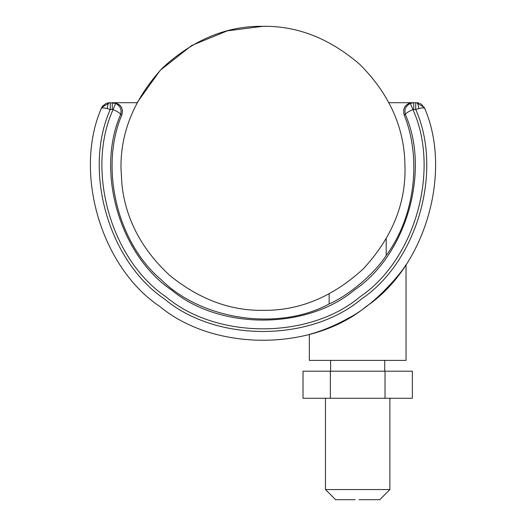 <?xml version="1.0" encoding="UTF-8"?>
<svg xmlns="http://www.w3.org/2000/svg" width="526" height="526" viewBox="0 0 526 526"><rect width="100%" height="100%" fill="white"/><g stroke="black" fill="none" stroke-linecap="round" stroke-linejoin="round"><path stroke-width="0.79" d="M121.973 185.086L120.98 168.32C120.493 132.072 134.36 98.599 162.573 67.893C193.279 39.68 226.752 25.813 263 26.3C297.46 25.807 329.73 38.51 359.81 64.409C387.951 92.602 402.929 124.346 404.757 159.648L405.02 168.32C405.507 204.568 391.64 238.041 363.427 268.747C332.721 296.96 299.248 310.827 263 310.34C230.145 310.827 199.012 299.149 169.602 275.308C141.698 249.377 125.826 219.303 121.973 185.086M113.82 102.721L137.036 102.721L160.233 70.3L191.635 45.532L227.331 30.85L263 26.3C297.46 25.807 329.73 38.51 359.81 64.409C387.951 92.602 402.929 124.346 404.757 159.648M325.469 398.254L325.469 489.555L389.891 489.555L379.746 499.7L359.028 499.7M359.646 489.555L357.68 489.555M325.469 489.555L335.614 499.7L355.076 499.7M385.019 398.254L303.022 398.254L303.022 371.205L412.351 371.205L412.351 398.254L385.019 398.254L385.019 371.205M330.354 398.254L330.354 371.205M309.327 334.437L309.327 360.382L406.033 360.382L406.033 264.657C403.777 269.516 376.78 304.113 347.594 318.598C327.829 329.848 308.821 334.529 309.327 334.437L309.42 334.411M406.033 360.382L384.73 360.382L384.73 371.205M329.151 293.995L329.151 303.956C348.449 295.527 374.045 274.355 386.209 255.458L386.209 238.955M110.282 102.721L110.282 109.48L107.291 108.632C107.547 105.003 108.29 103.037 109.513 102.721L115.661 103.398C120.309 105.904 121.947 109.638 120.566 114.615L121.96 114.642L120.566 114.615C120.421 113.36 117.916 111.703 113.064 109.638L112.281 109.48L112.281 102.721L113.748 102.721C120.605 103.846 123.347 107.817 121.96 114.642L122.466 110.421M120.98 106.522L119.56 104.917M118.495 105.292L115.983 103.537M408.899 104.155L409.53 103.78M404.014 114.569L405.434 114.615C404.053 109.638 405.691 105.897 410.339 103.398L413.719 102.721L410.201 102.964M410.122 102.984L408.196 103.714M405.02 106.522L404.027 108.422M416.704 109.204L418.709 108.632C418.453 105.003 417.71 103.037 416.487 102.721L415.718 102.721L415.718 109.48L418.709 108.632C422.24 107.685 424.245 107.633 424.732 108.461C452.59 173.153 424.778 267.293 366.234 306.461C312.082 351.513 213.918 351.513 159.766 306.461C101.222 267.293 73.41 173.153 101.268 108.461C101.755 107.633 103.76 107.685 107.291 108.632L106.863 108.514M421.418 104.233L424.732 108.461L424.285 107.455L416.487 102.721L418.663 102.991M106.686 103.188L109.513 102.721L101.715 107.455L101.268 108.461L101.866 108.008M424.318 108.073L424.653 108.257M420.734 103.813L420.07 103.484M419.143 103.135L418.742 103.017M105.897 103.497L102.452 106.278M102.386 106.37L101.715 107.455M422.299 107.909L421.931 107.948M421.01 108.086L420.103 108.277M106.094 108.317L105.68 108.224M105.667 108.224L102.918 107.876M102.419 107.902L101.959 107.981M108.751 109.046L110.282 109.48C82.786 170.897 108.652 261.383 164.454 298.985C215.943 342.301 310.057 342.301 361.546 298.985C417.348 261.383 443.214 170.897 415.718 109.48L412.936 109.638L410.339 103.398M386.209 255.458C414.672 217.205 422.069 158.78 404.04 114.642C402.646 107.83 405.388 103.852 412.252 102.721L413.719 102.721L413.719 109.48M120.566 114.615C95.522 171.726 119.849 255.314 171.634 290.069C219.474 330.078 306.526 330.078 354.366 290.069C406.151 255.314 430.478 171.726 405.434 114.615C405.585 113.36 408.084 111.696 412.936 109.638C440.4 170.062 415.165 259.535 360.178 296.697C309.479 339.533 216.521 339.533 165.821 296.697C110.835 259.535 85.6 170.062 113.064 109.638L115.661 103.398M413.719 102.721L415.718 102.721M388.964 102.721L412.252 102.721M121.96 114.642C99.217 167.505 117.101 242.749 161.206 279.727C201.997 320.321 278.543 331.367 329.151 303.956M405.434 114.615L404.04 114.642M112.281 109.48L110.282 109.48M330.63 371.205L330.63 360.382M389.891 398.254L389.891 489.555"/></g></svg>

